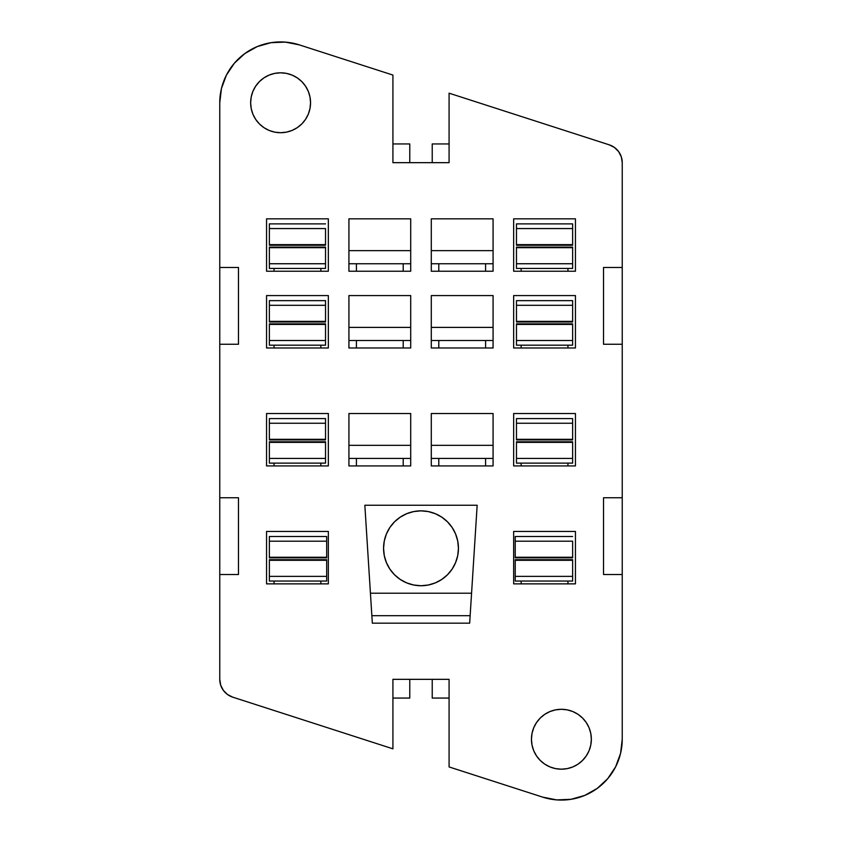 <?xml version="1.0" encoding="UTF-8"?>
<svg xmlns="http://www.w3.org/2000/svg" width="842" height="842" viewBox="0 0 842 842"><rect width="100%" height="100%" fill="white"/><g stroke="black" fill="none" stroke-linecap="round" stroke-linejoin="round"><path stroke-width="1.26" d="M582.58 760.421L578.044 764.147L572.865 766.915L567.245 768.62L561.404 769.188L555.552 768.62L549.942 766.915L544.763 764.147L540.217 760.421L536.491 755.884L533.723 750.706L532.028 745.086L531.449 739.234L532.028 733.393L533.723 727.772L536.491 722.594L540.217 718.058L544.763 714.332L549.942 711.564L555.552 709.859L561.404 709.29L567.245 709.859L572.865 711.564L578.044 714.332L582.58 718.058L586.306 722.594L589.074 727.772L590.779 733.393L591.347 739.234A29.954 29.954 0 0 1 561.404 769.188A29.954 29.954 0 0 1 531.449 739.234A29.954 29.954 0 0 1 561.404 709.29A29.954 29.954 0 0 1 591.347 739.234L590.779 745.086L589.074 750.706L586.306 755.884L582.254 760.736M259.42 81.579L263.956 77.853L269.135 75.085L274.755 73.38L280.597 72.812L286.448 73.38L292.058 75.085L297.237 77.853L301.783 81.579L305.509 86.116L308.277 91.294L309.972 96.914L310.551 102.766A29.954 29.954 0 0 1 280.597 132.71A29.954 29.954 0 0 1 250.653 102.766A29.954 29.954 0 0 1 280.597 72.812A29.954 29.954 0 0 1 310.551 102.766L309.972 108.607L308.277 114.228L305.509 119.406L301.783 123.942L297.237 127.668L292.058 130.436L286.448 132.141L280.597 132.71L274.755 132.141L269.135 130.436L263.956 127.668L259.42 123.942L255.694 119.406L252.926 114.228L251.221 108.607L250.653 102.766L251.221 96.914L252.926 91.294L255.694 86.116L259.746 81.264M384.173 541.574L383.563 548.3A37.437 37.437 0 0 1 421 510.852A37.437 37.437 0 0 1 458.437 548.3A37.437 37.437 0 0 1 421 585.737A37.437 37.437 0 0 1 383.563 548.3L384.278 555.604L386.415 562.624L389.867 569.097L394.53 574.77L400.203 579.422L406.675 582.885L413.696 585.011L421 585.737L428.304 585.011L435.325 582.885L441.797 579.422L447.47 574.77L452.133 569.097L455.585 562.624L457.722 555.604L458.437 548.3L457.827 541.564M411.801 511.999L408.128 513.136M405.96 514.009L401.181 516.525M399.813 517.43L394.793 521.556M393.509 522.871L391.12 525.745M391.109 525.755L390.383 526.745M389.067 528.755L386.962 532.702M386.004 534.986L384.626 539.448M457.374 539.448L455.996 534.986M455.038 532.702L452.933 528.755M451.617 526.745L448.502 522.893M447.207 521.556L441.976 517.283M440.819 516.525L436.04 514.009M433.872 513.136L430.199 511.999M392.919 162.664L449.081 162.664L392.919 162.664L392.919 75.064L299.278 44.858L392.919 75.064L392.919 143.94L409.77 143.94L409.77 162.664L409.77 143.94L392.919 143.94L392.919 162.664M392.919 679.336L449.081 679.336L449.081 766.936L542.722 797.142L556.741 799.9L571.013 799.311L584.758 795.416L597.21 788.417L607.692 778.713L615.618 766.83L620.565 753.422L622.238 739.234L622.238 162.664L621.322 156.875L618.649 151.644L614.502 147.497L609.271 144.845A18.724 18.724 0 0 1 622.238 162.664L622.238 267.493L603.525 267.493L603.525 344.252L622.238 344.252L603.525 344.252L603.525 267.493L622.238 267.493L622.238 497.748L603.525 497.748L603.525 574.507L622.238 574.507L603.525 574.507L603.525 497.748L622.238 497.748L622.238 739.234A60.845 60.845 0 0 1 542.722 797.142L449.081 766.936L449.081 698.06L432.23 698.06L432.23 679.336L432.23 698.06L449.081 698.06L449.081 679.336L392.919 679.336L392.919 748.822L392.919 679.336M567.95 583.864L567.95 581.054L567.95 583.864M521.156 581.054L521.156 583.864L521.156 581.054M274.05 581.054L274.05 583.864L274.05 581.054M320.844 583.864L320.844 581.054L320.844 583.864M513.662 583.864L513.662 531.449L575.444 531.449L575.444 583.864L575.444 531.449L513.662 531.449L513.662 583.864L575.444 583.864L513.662 583.864M328.338 583.864L328.338 531.449L328.338 583.864L266.556 583.864L328.338 583.864M469.668 623.175L477.161 505.242L364.839 505.242L477.161 505.242L469.668 623.175L372.332 623.175L364.839 505.242L372.332 623.175L469.668 623.175M471.573 593.221L370.427 593.221L471.573 593.221M458.437 548.3L457.722 540.996L455.585 533.965L452.133 527.492L447.47 521.819L441.797 517.167L435.325 513.704L428.304 511.578L421 510.852L413.696 511.578L406.675 513.704L400.203 517.167L394.53 521.819L389.867 527.492L386.415 533.965L384.278 540.996L383.563 548.3M567.95 465.931L567.95 463.121L567.95 465.931M521.156 463.121L521.156 465.931L521.156 463.121M493.075 445.334L431.293 445.334L493.075 445.334M410.707 445.334L348.925 445.334L410.707 445.334M274.05 463.121L274.05 465.931L274.05 463.121M320.844 465.931L320.844 463.121L320.844 465.931M513.662 465.931L513.662 413.517L575.444 413.517L575.444 465.931L575.444 413.517L513.662 413.517L513.662 465.931L575.444 465.931L513.662 465.931M493.075 465.931L493.075 413.517L493.075 465.931L431.293 465.931L431.293 413.517L493.075 413.517L431.293 413.517L431.293 465.931L493.075 465.931M410.707 465.931L410.707 413.517L410.707 465.931L348.925 465.931L348.925 413.517L410.707 413.517L348.925 413.517L348.925 465.931L410.707 465.931M328.338 465.931L328.338 413.517L328.338 465.931L266.556 465.931L328.338 465.931M274.05 345.178L274.05 347.988L274.05 345.178M320.844 347.988L320.844 345.178L320.844 347.988M567.95 347.988L567.95 345.178L567.95 347.988M521.156 345.178L521.156 347.988L521.156 345.178M493.075 327.401L431.293 327.401L493.075 327.401M410.707 327.401L348.925 327.401L410.707 327.401M328.338 347.988L328.338 295.574L328.338 347.988L266.556 347.988L328.338 347.988M410.707 347.988L410.707 295.574L410.707 347.988L348.925 347.988L348.925 295.574L410.707 295.574L348.925 295.574L348.925 347.988L410.707 347.988M493.075 347.988L493.075 295.574L493.075 347.988L431.293 347.988L431.293 295.574L493.075 295.574L431.293 295.574L431.293 347.988L493.075 347.988M513.662 347.988L513.662 295.574L575.444 295.574L575.444 347.988L575.444 295.574L513.662 295.574L513.662 347.988L575.444 347.988L513.662 347.988M274.05 268.43L274.05 271.24L274.05 268.43M320.844 271.24L320.844 268.43L320.844 271.24M567.95 271.24L567.95 268.43L567.95 271.24M521.156 268.43L521.156 271.24L521.156 268.43M493.075 250.653L431.293 250.653L493.075 250.653M410.707 250.653L348.925 250.653L410.707 250.653M328.338 271.24L328.338 218.825L328.338 271.24L266.556 271.24L328.338 271.24M410.707 271.24L410.707 218.825L410.707 271.24L348.925 271.24L348.925 218.825L410.707 218.825L348.925 218.825L348.925 271.24L410.707 271.24M493.075 271.24L493.075 218.825L493.075 271.24L431.293 271.24L431.293 218.825L493.075 218.825L431.293 218.825L431.293 271.24L493.075 271.24M513.662 271.24L513.662 218.825L575.444 218.825L575.444 271.24L575.444 218.825L513.662 218.825L513.662 271.24L575.444 271.24L513.662 271.24M219.762 102.766L219.762 679.336L220.678 685.125L223.351 690.356L227.498 694.503L232.729 697.155A18.724 18.724 0 0 1 219.762 679.336L219.762 574.507L238.475 574.507L238.475 497.748L238.475 574.507L219.762 574.507L219.762 497.748L238.475 497.748L219.762 497.748L219.762 344.252L238.475 344.252L238.475 267.493L238.475 344.252L219.762 344.252L219.762 267.493L238.475 267.493L219.762 267.493L219.762 102.766A60.845 60.845 0 0 1 299.278 44.858L285.259 42.1L270.987 42.689L257.242 46.584L244.79 53.583L234.308 63.287L226.382 75.17L221.435 88.578L219.762 102.766M266.556 347.988L266.556 295.574L328.338 295.574L266.556 295.574L266.556 347.988M266.556 271.24L266.556 218.825L328.338 218.825L266.556 218.825L266.556 271.24M266.556 465.931L266.556 413.517L328.338 413.517L266.556 413.517L266.556 465.931M266.556 583.864L266.556 531.449L328.338 531.449L266.556 531.449L266.556 583.864M268.63 43.11L257.263 46.573M301.783 81.579L302.488 82.316M540.217 760.421L539.512 759.684M232.729 697.155L392.919 748.822L232.729 697.155M449.081 93.178L609.271 144.845L449.081 93.178L449.081 143.94L449.081 93.178M449.081 143.94L449.081 162.664L449.081 143.94L432.23 143.94L449.081 143.94M532.028 745.086L531.449 739.234M532.028 733.393L533.723 727.772M309.972 108.607L308.277 114.228M309.972 96.914L310.551 102.766M356.419 465.931L356.419 458.437L403.213 458.437L403.213 465.931L403.213 458.437L348.925 458.437L356.419 458.437L356.419 465.931M438.787 465.931L438.787 458.437L485.581 458.437L485.581 465.931L485.581 458.437L431.293 458.437L438.787 458.437L438.787 465.931M356.419 347.988L356.419 340.505L403.213 340.505L403.213 347.988L403.213 340.505L348.925 340.505L356.419 340.505L356.419 347.988M438.787 347.988L438.787 340.505L485.581 340.505L485.581 347.988L485.581 340.505L431.293 340.505L438.787 340.505L438.787 347.988M356.419 271.24L356.419 263.757L403.213 263.757L403.213 271.24L403.213 263.757L348.925 263.757L356.419 263.757L356.419 271.24M438.787 271.24L438.787 263.757L485.581 263.757L485.581 271.24L485.581 263.757L431.293 263.757L438.787 263.757L438.787 271.24M493.075 458.437L485.581 458.437L493.075 458.437M410.707 458.437L403.213 458.437L410.707 458.437M410.707 340.505L403.213 340.505L410.707 340.505M493.075 340.505L485.581 340.505L493.075 340.505M493.075 263.757L485.581 263.757L493.075 263.757M410.707 263.757L403.213 263.757L410.707 263.757M371.848 615.691L470.152 615.691L371.848 615.691M432.23 162.664L432.23 143.94L432.23 162.664M409.77 698.06L409.77 679.336L409.77 698.06L392.919 698.06L409.77 698.06M269.366 268.43L325.528 268.43L269.366 268.43L269.366 263.746L325.528 263.746L325.528 268.43L325.528 263.746L269.366 263.746L269.366 247.674L325.528 247.674L325.528 263.746L325.528 247.095L325.528 247.674L269.366 247.674L269.366 247.095L269.366 268.43M269.366 244.633L269.366 228.561L325.528 228.561L325.528 244.633L269.366 244.633L269.366 223.877L325.528 223.877L269.366 223.877L269.366 228.561L325.528 228.561L325.528 244.633L269.366 244.633M325.528 245.222L325.528 244.633L325.528 245.222L269.366 245.222M572.634 223.877L572.634 228.561L516.472 228.561L516.472 223.877L572.634 223.877L516.472 223.877L516.472 228.561L572.634 228.561L572.634 244.633L516.472 244.633L516.472 228.561L516.472 245.222L516.472 244.633L572.634 244.633L572.634 223.877M572.634 245.222L572.634 244.633L572.634 245.222L516.472 245.222M516.472 247.095L516.472 268.43L572.634 268.43L572.634 263.746L572.634 268.43L516.472 268.43L516.472 263.746L572.634 263.746L572.634 247.095L516.472 247.095L516.472 247.674L572.634 247.674L572.634 263.746L516.472 263.746L516.472 247.674L572.634 247.674L572.634 247.095M516.472 323.844L516.472 345.178L572.634 345.178L516.472 345.178L516.472 340.505L572.634 340.505L572.634 345.178L572.634 340.505L516.472 340.505L516.472 324.433L572.634 324.433L572.634 340.505L572.634 323.844L516.472 323.844L516.472 324.433L572.634 324.433L572.634 323.844M572.634 321.97L572.634 321.381L516.472 321.381L516.472 321.97L516.472 300.636L572.634 300.636L572.634 321.381L516.472 321.381L516.472 305.309L572.634 305.309L516.472 305.309L516.472 300.636L572.634 300.636L572.634 321.97L516.472 321.97M269.366 305.309L325.528 305.309L325.528 321.381L269.366 321.381L269.366 300.636L325.528 300.636L269.366 300.636L269.366 305.309L325.528 305.309L325.528 300.636L325.528 321.381L269.366 321.381L269.366 321.97L269.366 305.309M325.528 321.97L325.528 321.381L325.528 321.97L269.366 321.97M269.366 323.844L269.366 324.433L325.528 324.433L325.528 323.844L325.528 340.505L269.366 340.505L269.366 324.433L325.528 324.433L325.528 345.178L269.366 345.178L269.366 340.505L325.528 340.505L325.528 345.178L269.366 345.178L269.366 323.844L325.528 323.844M269.366 463.121L325.528 463.121L269.366 463.121L269.366 458.437L325.528 458.437L325.528 463.121L325.528 458.437L269.366 458.437L269.366 442.366L325.528 442.366L325.528 458.437L325.528 441.776L325.528 442.366L269.366 442.366L269.366 441.776L269.366 463.121M269.366 439.324L269.366 418.569L325.528 418.569L325.528 439.324L269.366 439.324L269.366 423.252L325.528 423.252L269.366 423.252L269.366 418.569L325.528 418.569L325.528 439.324L269.366 439.324M325.528 439.903L325.528 439.324L325.528 439.903L269.366 439.903M516.472 423.252L572.634 423.252L572.634 439.324L516.472 439.324L516.472 418.569L572.634 418.569L516.472 418.569L516.472 439.903L516.472 439.324L572.634 439.324L572.634 423.252L516.472 423.252M572.634 439.903L572.634 439.324L572.634 439.903L516.472 439.903M516.472 441.776L516.472 463.121L572.634 463.121L572.634 458.437L572.634 463.121L516.472 463.121L516.472 458.437L572.634 458.437L572.634 441.776L516.472 441.776L516.472 442.366L572.634 442.366L572.634 458.437L516.472 458.437L516.472 442.366L572.634 442.366L572.634 441.776M572.634 418.569L572.634 423.252L572.634 418.569M572.634 541.185L572.634 557.257L572.634 541.185L515.23 541.185L515.23 536.501L572.634 536.501L515.23 536.501L515.23 541.185L572.634 541.185M572.634 581.054L572.634 559.719L515.23 559.719L515.23 560.298L572.634 560.298L572.634 581.054L515.23 581.054L572.634 581.054M572.634 557.846L572.634 557.257L515.23 557.257L515.23 557.846L515.23 541.185L515.23 557.257L572.634 557.257L572.634 557.846L515.23 557.846M515.23 559.719L515.23 576.37L572.634 576.37L515.23 576.37L515.23 581.054L515.23 560.298L572.634 560.298L572.634 559.719M269.366 581.054L326.675 581.054L269.366 581.054L269.366 576.37L326.675 576.37L326.675 581.054L326.675 576.37L269.366 576.37L269.366 560.298L326.675 560.298L326.675 576.37L326.675 559.719L326.675 560.298L269.366 560.298L269.366 559.719L269.366 581.054M269.366 557.257L269.366 536.501L326.675 536.501L326.675 557.257L269.366 557.257L269.366 541.185L326.675 541.185L269.366 541.185L269.366 536.501L326.675 536.501L326.675 557.257L269.366 557.257M326.675 557.846L326.675 557.257L326.675 557.846L269.366 557.846M269.366 247.095L325.528 247.095M269.366 441.776L325.528 441.776M269.366 559.719L326.675 559.719"/></g></svg>
